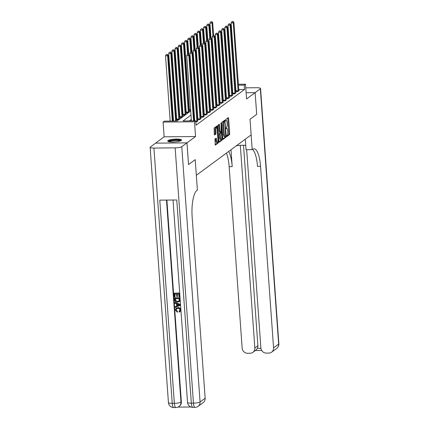 <?xml version="1.0" encoding="UTF-8"?>
<svg xmlns="http://www.w3.org/2000/svg" width="429" height="429" viewBox="0 0 429 429"><rect width="100%" height="100%" fill="white"/><g stroke="black" fill="none" stroke-linecap="round" stroke-linejoin="round"><path stroke-width="0.64" d="M226.651 136.143L226.866 136.61L229.515 134.658L229.703 133.623L228.603 118.281L228.292 117.616L225.643 119.562L225.692 120.769L226.072 120.506A2.788 0.82 89.5 0 1 226.244 120.442A2.788 0.82 89.5 0 1 227.064 122.646L227.156 123.922A2.788 0.82 89.5 0 1 226.555 127.236L226.083 128.217L226.26 128.695L226.641 128.432A2.788 0.82 89.5 0 1 226.812 128.368A2.788 0.82 89.5 0 1 227.633 130.572L227.724 131.848A2.788 0.82 89.5 0 1 227.123 135.162L226.651 136.143L228.662 134.668L228.85 133.633L227.719 118.034M181.263 140.46A6.928 1.378 -4.1 0 0 181.553 140.026A6.928 1.378 -4.1 0 0 175.595 139.087A6.928 1.378 -4.1 0 0 168.023 140.578A6.928 1.378 -4.1 0 0 167.734 141.012A6.928 1.378 -4.1 0 0 173.691 141.951A6.928 1.378 -4.1 0 0 181.263 140.46M214.924 139.087L215.299 145.115L218.291 142.927L218.479 141.892L217.122 125.863L214.13 128.051L214.312 134.282L214.57 134.974L215.884 134.025L215.884 130.411A2.333 0.686 89.5 0 1 216.532 127.59A2.333 0.686 89.5 0 1 217.219 129.429L217.943 139.527A2.333 0.686 89.5 0 1 217.299 142.353A2.333 0.686 89.5 0 1 216.607 140.514L216.232 138.138L214.924 139.087M246.664 149.7L260.875 347.94A5.33 4.982 -126.4 0 0 266.339 353.105L268.844 353.078A5.33 4.982 -126.4 0 0 271.632 352.161A5.33 4.982 -126.4 0 0 273.563 347.822L278.641 344.085L260.339 88.798L255.137 92.632L256.692 114.339L250.021 119.262L256.681 114.35L255.126 92.643L246.562 98.954L245.501 84.191L244.235 85.13L244.546 89.468L196.074 125.188L195.763 120.844L194.493 121.782L163.084 122.067L164.35 121.134L177.086 121.016L190.701 110.982M188.54 164.559L195.206 159.652L188.54 164.559L186.985 142.852L195.549 136.54L194.493 121.782M195.549 136.54L164.141 136.83L150.359 146.986A5.33 1.056 -4.1 0 0 150.139 147.319A5.33 1.056 -4.1 0 0 153.931 148.059L175.155 147.866A5.33 1.056 -4.1 0 0 181.773 146.697L200.07 401.978L205.148 398.241L192.138 216.763A22.206 6.532 89.5 0 1 196.927 190.379L197.383 190.042L195.206 159.652L196.326 175.284L251.142 134.888L250.021 119.262L252.198 149.651L252.654 149.313A22.206 6.532 -90.5 0 1 254.011 148.815A22.206 6.532 -90.5 0 1 260.553 166.345L273.563 347.822M222.79 138.717L223.101 139.387L226.04 137.221L226.228 136.186L224.871 120.152L221.879 122.34L221.691 123.375L222.79 138.717M222.163 140.074L219.224 142.24L218.913 141.57L217.814 126.228L218.002 125.193L219.316 124.249L220.018 131.156L220.275 131.848L221.16 131.21L221.053 122.962L222.351 139.039L222.163 140.074L221.316 140.085L218.946 141.827M181.773 146.697L186.974 142.862L155.561 143.152L186.985 142.852M255.126 92.643L246.112 92.723L255.137 92.632M244.546 89.468L238.712 89.522M235.918 89.548L235.371 89.554M232.582 89.581L232.035 89.586M229.37 91.382L228.85 91.768M226.201 93.72L225.681 94.107M223.026 96.058L222.506 96.439M219.857 98.397L219.337 98.777M216.683 100.735L216.162 101.115M213.513 103.073L212.993 103.453M210.339 105.411L209.819 105.791M207.164 107.743L206.644 108.129M203.995 110.081L203.475 110.468M200.82 112.419L200.3 112.806M197.651 114.758L197.131 115.144M194.476 117.096L193.956 117.482M191.307 119.434L189.307 120.903M236.009 91.28L235.596 91.581L237.72 91.565L239.243 90.444L238.776 90.444M232.84 93.619L232.427 93.919L234.55 93.903L236.073 92.777L235.607 92.782M229.665 95.951L229.252 96.257L231.376 96.241L232.899 95.115L232.432 95.12M226.496 98.289L226.083 98.595L228.207 98.579L229.73 97.453L229.263 97.458M223.321 100.627L222.908 100.933L225.032 100.912L226.555 99.791L226.088 99.796M220.152 102.965L219.739 103.271L221.857 103.25L223.38 102.129L222.919 102.134M216.977 105.303L216.565 105.609L218.688 105.588L220.211 104.467L219.745 104.472M213.808 107.641L213.395 107.947L215.514 107.926L217.036 106.805L216.575 106.81M210.634 109.98L210.221 110.285L212.344 110.264L213.867 109.143L213.401 109.148M207.459 112.318L207.046 112.623L209.17 112.602L210.693 111.481L210.226 111.486M204.29 114.656L203.877 114.961L206 114.94L207.523 113.819L207.057 113.819M201.115 116.994L200.702 117.294L202.826 117.278L204.349 116.157L203.882 116.157M197.946 119.332L197.533 119.632L199.657 119.616L201.18 118.49L200.713 118.495M197.538 120.833L198.005 120.828L196.482 121.954L195.844 121.959M189.243 107.363L188.722 107.749M186.068 109.701L185.548 110.081M182.899 112.039L182.379 112.419M179.724 114.377L179.204 114.758M176.555 116.715L176.029 117.096M173.38 119.053L172.86 119.434M219.23 89.699L218.683 89.704M215.492 91.768L216.039 91.763M212.323 94.107L212.87 94.101M209.148 96.439L209.695 96.439M205.974 98.777L206.526 98.772M202.804 101.115L203.351 101.11M199.63 103.453L200.177 103.448M196.461 105.791L197.008 105.786M193.286 108.129L193.833 108.124M189.409 110.173L188.996 110.478L190.664 110.462M186.24 112.511L185.827 112.816L187.945 112.795L189.468 111.674L189.007 111.679M183.065 114.849L182.652 115.154L184.776 115.133L186.299 114.012L185.832 114.017M179.896 117.187L179.483 117.492L181.601 117.471L183.124 116.35L182.663 116.356M176.721 119.525L176.308 119.83L178.432 119.809L179.955 118.688L179.488 118.688M164.141 136.83L163.084 122.067M190.996 115.09L183.027 120.962L195.763 120.844M229.059 87.039L228.539 87.425M225.89 89.377L225.37 89.763M222.715 91.715L222.195 92.101M219.546 94.053L219.026 94.439M216.372 96.391L215.851 96.777M213.202 98.729L212.677 99.115M210.028 101.067L209.508 101.448M206.853 103.405L206.333 103.786M203.684 105.743L203.164 106.124M200.509 108.081L199.989 108.462M197.34 110.419L196.82 110.8M194.165 112.757L193.645 113.138M244.235 85.13L238.401 85.183M235.607 85.205L235.06 85.21M232.271 85.237L231.724 85.242M218.307 84.443L218.854 84.438M221.643 84.411L222.195 84.406M224.984 84.379L225.531 84.374M228.319 84.352L228.866 84.347M231.66 84.32L232.207 84.315M234.995 84.288L235.542 84.282M238.331 84.261L245.501 84.191M225.075 85.655L225.557 85.301L225.048 85.301M222.26 85.328L221.713 85.333M218.919 85.36L218.372 85.366M193.35 109.03L193.87 108.644M196.525 106.692L197.045 106.312M199.694 104.354L200.214 103.974M202.869 102.016L203.389 101.635M206.038 99.678L206.564 99.297M209.213 97.34L209.733 96.959M212.387 95.007L212.907 94.621M215.556 92.669L216.077 92.283M218.731 90.331L219.251 89.945M221.9 87.993L222.42 87.607M224.329 121.557L224.244 120.592M222.823 138.975L225.187 137.226L225.386 136.443M225.681 136.229L224.844 122.04L224.667 121.557L224.265 121.836A2.788 0.82 89.5 0 0 223.665 125.15L224.324 134.357A2.788 0.82 89.5 0 0 225.15 136.556A2.788 0.82 89.5 0 0 225.316 136.497L225.681 136.229M223.852 121.579L224.63 121.568M225.15 136.556L224.297 136.567A2.788 0.82 89.5 0 1 223.477 134.363L222.817 125.155A2.788 0.82 89.5 0 1 223.418 121.841L223.777 121.579M220.222 131.826L219.428 131.853L219.171 131.167L218.693 124.689M220.951 131.365L221.026 132.389M220.479 137.612A2.333 0.686 89.5 0 0 221.166 139.457A2.333 0.686 89.5 0 0 221.814 136.631L221.246 132.405L220.415 133.022L220.227 134.057L220.479 137.612L219.632 137.623A2.333 0.686 89.5 0 0 220.318 139.463L221.166 139.457M220.506 132.411L221.246 132.405M219.632 137.623L219.375 134.062L219.562 133.028L220.399 132.411M221.316 140.085L221.509 139.135M217.299 142.353L216.447 142.358A2.333 0.686 89.5 0 1 215.76 140.519L215.61 138.578M216.532 127.59L215.68 127.595A2.333 0.686 89.5 0 0 215.036 130.421L215.884 130.411M214.344 134.54L215.036 134.036L215.224 132.995L215.036 130.421M216.607 127.601L216.5 126.303M215.074 144.68L217.444 142.937L217.637 142.037M213.599 35.478L212.677 22.624L212.044 23.096L209.92 23.112L210.988 38.031M211.513 21.831L210.666 21.836L211.513 21.831L212.044 23.096L212.94 35.607M211.77 21.643L212.677 22.624M209.92 23.112L210.666 21.836M238.133 91.259L233.269 22.898L233.902 22.431L238.83 90.744M235.998 91.581L231.145 22.919L233.269 22.898L232.738 21.638L232.995 21.45L231.891 21.643L232.738 21.638M231.891 21.643L231.145 22.919M233.902 22.431L232.995 21.45M210.424 37.816L209.508 24.962L208.869 25.434L206.746 25.45L207.818 40.369M208.344 24.169L207.497 24.174L208.344 24.169L208.869 25.434L209.77 37.945M208.596 23.981L209.508 24.962M206.746 25.45L207.497 24.174M207.255 40.154L206.333 27.3L205.7 27.767L203.577 27.788L204.644 42.707M205.169 26.507L204.322 26.512L205.169 26.507L205.7 27.767L206.596 40.283M205.427 26.319L206.333 27.3M203.577 27.788L204.322 26.512M204.081 42.492L203.158 29.639L202.526 30.105L200.402 30.127L201.474 45.045M202 28.845L201.147 28.85L202 28.845L202.526 30.105L203.421 42.621M202.252 28.657L203.158 29.639M200.402 30.127L201.147 28.85M234.963 93.597L230.094 25.236L230.727 24.769L235.66 93.082M232.829 93.919L227.971 25.257L230.094 25.236L229.569 23.976L229.821 23.788L228.716 23.981L229.569 23.976M228.716 23.981L227.971 25.257M230.727 24.769L229.821 23.788M231.789 95.935L226.92 27.574L227.558 27.107L232.486 95.42M229.654 96.257L224.801 27.595L226.92 27.574L226.394 26.314L226.646 26.126L225.547 26.319L226.394 26.314M225.547 26.319L224.801 27.595M227.558 27.107L226.646 26.126M228.619 98.273L223.75 29.912L224.383 29.445L229.317 97.758M226.48 98.59L221.627 29.933L223.75 29.912L223.225 28.652L223.477 28.464L222.372 28.657L223.225 28.652M222.372 28.657L221.627 29.933M224.383 29.445L223.477 28.464M200.911 44.831L199.989 31.977L199.356 32.443L197.233 32.465L198.3 47.383M198.825 31.183L197.978 31.188L198.825 31.183L199.356 32.443L200.252 44.959M199.083 30.995L199.989 31.977M197.233 32.465L197.978 31.188M225.445 100.611L220.576 32.25L221.214 31.784L226.142 100.096M223.311 100.928L218.458 32.272L220.576 32.25L220.05 30.99L220.302 30.802L219.203 30.995L220.05 30.99M219.203 30.995L218.458 32.272M221.214 31.784L220.302 30.802M168.715 141.634A5.995 1.19 175.9 0 1 173.97 140.079A5.995 1.19 175.9 0 1 180.512 140.54A5.995 1.19 175.9 0 1 180.673 140.782M181.333 140.406A6.885 1.367 -4.1 0 0 174.598 139.849A6.885 1.367 -4.1 0 0 168.007 141.361M180.078 140.996A5.55 1.105 -4.1 0 0 174.646 140.546A5.55 1.105 -4.1 0 0 169.332 141.768M236.443 145.721A9.99 1.984 175.9 0 1 245.731 145.356M252.198 149.651L246.042 149.705L245.291 139.2M240.32 145.34L254.842 347.994A5.33 4.982 -126.4 0 1 252.912 352.332A5.33 4.982 -126.4 0 1 250.123 353.249L247.619 353.276A5.33 4.982 -126.4 0 1 242.154 348.112L229.145 166.634A22.206 6.532 -90.5 0 0 226.394 153.121M228.641 151.469A22.206 6.532 -90.5 0 1 232.202 166.608L230.99 149.737M260.339 88.798A5.33 1.056 -4.1 0 0 260.564 88.465A5.33 1.056 -4.1 0 0 256.767 87.725L245.763 87.827M243.516 145.259L257.888 345.753A5.33 4.982 53.6 0 1 257.395 348.364L260.912 348.332M252.483 149.442A22.206 6.532 -90.5 0 1 257.502 166.377L260.553 166.345M252.912 352.332L256.145 349.951L257.395 348.364M176.56 308.751L176.131 309.931L177.509 311.379L177.397 312.114L175.343 310.151L176.094 308.226L178.024 307.566C179.595 307.582 180.507 308.376 180.77 309.942L179.971 311.722M176.196 308.156L178.024 307.566M177.821 307.716C179.392 307.732 180.303 308.526 180.566 310.092L179.874 311.797L179.231 312.114L179.027 311.379L179.633 311.052M174.86 302.483L180.309 304.354L180.164 305.335L175.214 307.448L175.161 306.671L176.684 306.059L176.528 303.839L174.919 303.26L174.86 302.483L180.105 304.504L180.164 305.335M175.161 306.671L176.684 305.995M177.381 296.621L176.796 296.627L176.598 293.892L174.834 293.908L175.053 296.981L174.469 296.986L174.195 293.179L179.488 292.98L179.756 296.654L178.963 296.809L178.754 293.87L177.188 293.886L177.381 296.621L177.397 293.881M175.048 293.903L175.053 296.981M166.886 200.075L181.349 401.876A5.33 4.982 53.6 0 1 179.419 406.209L179.038 406.494A5.33 4.982 -126.4 0 0 180.968 402.155L181.349 401.876M177.928 407.121L190.889 406.998M174.539 297.983L179.633 297.941L179.751 300.643L179.44 301.405L177.418 302.236C175.793 302.257 174.876 301.464 174.673 299.85L174.742 297.839L179.837 297.79L179.955 300.493L179.161 301.7M205.148 398.241A5.33 4.982 53.6 0 1 203.212 402.579L198.139 406.317A5.33 4.982 -126.4 0 0 200.07 401.978A5.33 1.056 175.9 0 1 193.452 403.147L175.155 147.866M173.032 200.016L187.537 402.429A5.33 1.056 175.9 0 0 191.334 403.169A5.33 1.566 89.5 0 0 192.905 407.373L195.023 407.357A5.33 1.566 -90.5 0 1 193.452 403.147L191.334 403.169L176.769 199.984L159.786 200.139L174.351 403.324L172.233 403.34A5.33 1.056 175.9 0 1 168.436 402.6L150.139 147.319M186.974 142.862L188.529 164.57M174.195 293.179L179.488 292.98M179.29 293.13L179.553 296.804M179.644 301.255L179.274 301.625M175.177 298.713L175.702 301.019L177.375 301.501L178.689 301.169L179.129 300.595L179.097 298.681L175.177 298.713M175.391 298.713L175.906 300.868L177.579 301.351L178.791 301.088M178.577 304.579L177.129 304.059L177.257 305.834L179.547 304.922L178.577 304.579M177.349 304.134L177.461 305.684L179.746 304.772M179.027 311.379L179.976 310.06C179.746 308.934 179.049 308.397 177.879 308.451L176.453 308.821L176.131 309.931M175.928 310.081L177.509 311.379M177.311 311.529L177.193 312.264M197.737 47.169L196.814 34.315L196.182 34.781L194.058 34.803L195.131 49.721M195.656 33.521L194.804 33.526L195.656 33.521L196.182 34.781L197.077 47.297M195.908 33.333L196.814 34.315M194.058 34.803L194.804 33.526M194.568 49.507L193.645 36.653L193.007 37.119L190.889 37.141L191.956 52.059M192.482 35.859L191.634 35.864L192.482 35.859L193.007 37.119L193.908 49.635M192.734 35.671L193.645 36.653M190.889 37.141L191.634 35.864M191.393 51.839L190.471 38.991L189.838 39.457L187.714 39.479L188.787 54.397M189.312 38.192L188.46 38.202L189.312 38.192L189.838 39.457L190.733 51.973M189.564 38.009L190.471 38.991M187.714 39.479L188.46 38.202M188.218 54.177L187.301 41.329L186.663 41.795L184.545 41.817L189.398 110.473M186.138 40.53L185.29 40.54L186.138 40.53L186.663 41.795L187.564 54.311M186.39 40.342L187.301 41.329M184.545 41.817L185.29 40.54M189.055 111.98L184.127 43.667L183.494 44.133L181.37 44.149L186.224 112.811M182.963 42.868L182.116 42.879L182.963 42.868L183.494 44.133L188.358 112.489M183.221 42.68L184.127 43.667M181.37 44.149L182.116 42.879M222.27 102.949L217.406 34.588L218.039 34.122L222.967 102.434M220.136 103.266L215.283 34.61L217.406 34.588L216.876 33.323L217.133 33.14L216.028 33.333L216.876 33.323M216.028 33.333L215.283 34.61M218.039 34.122L217.133 33.14M219.101 105.287L214.232 36.926L214.87 36.46L219.798 104.773M216.967 105.604L212.108 36.948L214.232 36.926L213.706 35.661L213.958 35.473L212.859 35.671L213.706 35.661M212.859 35.671L212.108 36.948M214.87 36.46L213.958 35.473M215.926 107.62L211.063 39.264L211.695 38.798L216.624 107.111M213.792 107.942L208.939 39.28L211.063 39.264L210.532 37.999L210.789 37.811L209.684 38.009L210.532 37.999M209.684 38.009L208.939 39.28M211.695 38.798L210.789 37.811M212.757 109.958L207.888 41.602L208.521 41.136L213.454 109.449M210.623 110.28L205.764 41.618L207.888 41.602L207.363 40.337L207.615 40.149L206.515 40.347L207.363 40.337M206.515 40.347L205.764 41.618M208.521 41.136L207.615 40.149M209.583 112.296L204.719 43.94L205.352 43.468L210.28 111.781M207.448 112.618L202.595 43.956L204.719 43.94L204.188 42.675L204.445 42.487L203.341 42.685L204.188 42.675M203.341 42.685L202.595 43.956M205.352 43.468L204.445 42.487M185.886 114.318L180.958 46.005L180.319 46.471L178.196 46.488L183.054 115.149M179.794 45.206L178.947 45.217L179.794 45.206L180.319 46.471L185.189 114.827M180.046 45.018L180.958 46.005M178.196 46.488L178.947 45.217M206.413 114.634L201.544 46.278L202.177 45.806L207.11 114.119M204.279 114.956L199.421 46.294L201.544 46.278L201.019 45.013L201.271 44.825L200.166 45.018L201.019 45.013M200.166 45.018L199.421 46.294M202.177 45.806L201.271 44.825M182.711 116.65L177.783 48.338L177.15 48.809L175.027 48.826L179.88 117.487M176.619 47.544L175.772 47.555L176.619 47.544L177.15 48.809L182.014 117.165M176.877 47.356L177.783 48.338M175.027 48.826L175.772 47.555M203.239 116.972L198.375 48.611L199.008 48.145L203.936 116.457M201.104 117.294L196.251 48.633L198.375 48.611L197.844 47.351L198.096 47.163L196.997 47.356L197.844 47.351M196.997 47.356L196.251 48.633M199.008 48.145L198.096 47.163M179.542 118.989L174.608 50.676L173.976 51.148L171.852 51.164L176.71 119.825M173.45 49.882L172.597 49.887L173.45 49.882L173.976 51.148L178.845 119.503M173.702 49.694L174.608 50.676M171.852 51.164L172.597 49.887M200.07 119.31L195.2 50.949L195.833 50.483L200.767 118.795M197.93 119.632L193.077 50.971L195.2 50.949L194.675 49.689L194.927 49.501L193.822 49.694L194.675 49.689M193.822 49.694L193.077 50.971M195.833 50.483L194.927 49.501M176.314 121.026L171.439 53.014L170.806 53.48L168.683 53.502L173.525 121.048M170.275 52.22L169.428 52.225L170.275 52.22L170.806 53.48L175.643 121.032M170.533 52.032L171.439 53.014M168.683 53.502L169.428 52.225M196.895 121.648L192.026 53.287L192.664 52.821L197.592 121.134M194.75 120.855L189.908 53.309L192.026 53.287L191.5 52.027L191.752 51.839L190.653 52.032L191.5 52.027M190.653 52.032L189.908 53.309M192.664 52.821L191.752 51.839M172.978 121.053L168.265 55.352L167.632 55.818L165.508 55.84L170.184 121.08M167.106 54.558L166.254 54.563L167.106 54.558L167.632 55.818L172.308 121.058M167.358 54.37L168.265 55.352M165.508 55.84L166.254 54.563M193.533 120.865L188.857 55.625L189.489 55.159L194.198 120.86M191.409 120.887L186.733 55.647L188.857 55.625L188.331 54.365L188.583 54.177L187.478 54.37L188.331 54.365M187.478 54.37L186.733 55.647M189.489 55.159L188.583 54.177M226.11 128.437L226.641 128.432M225.541 120.511L226.072 120.506M227.751 118.291L228.603 118.281M228.85 133.633L229.703 133.623M228.662 134.668L229.515 134.658M224.276 120.849L225.128 120.844M225.713 136.191L226.228 136.186M225.187 137.226L226.04 137.221M223.418 121.841L224.265 121.836M222.817 125.155L223.665 125.15M223.477 134.363L224.324 134.357M218.72 124.946L219.573 124.936M219.171 131.167L220.018 131.156M220.881 123.445L221.235 123.439M221.552 139.044L222.351 139.039M219.562 133.028L220.415 133.022M219.375 134.062L220.227 134.057M215.642 138.835L216.489 138.83M215.76 140.519L216.607 140.514M215.224 132.995L216.071 132.99M215.036 134.036L215.884 134.025M216.532 126.56L217.38 126.55M217.696 141.902L218.479 141.892M217.444 142.937L218.291 142.927M215.438 91.007L215.985 91.007M215.46 91.345L216.012 91.339M238.138 91.141L236.014 91.157M238.133 90.803L236.009 90.819M212.264 93.345L212.816 93.34M212.291 93.683L212.838 93.678M209.095 95.683L209.642 95.678M209.116 96.021L209.668 96.016M205.92 98.021L206.467 98.016M205.947 98.359L206.494 98.354M234.969 93.479L232.845 93.495M234.963 93.141L232.84 93.157M231.794 95.817L229.671 95.833M231.789 95.479L229.665 95.495M228.619 98.15L226.501 98.171M228.619 97.817L226.496 97.833M202.751 100.359L203.298 100.354M202.772 100.697L203.319 100.692M225.45 100.488L223.327 100.509M225.445 100.15L223.321 100.172M232.202 166.608L229.145 166.634M254.842 347.994L257.888 345.753M278.641 344.085A5.33 4.982 53.6 0 1 276.705 348.418A5.33 5.33 0 0 0 278.861 343.747A5.33 1.056 175.9 0 1 278.641 344.085M153.931 148.059L172.233 403.34A5.33 1.566 89.5 0 0 173.804 407.55L175.922 407.529A5.33 1.566 -90.5 0 1 174.351 403.324A5.33 1.056 175.9 0 0 180.968 402.155L166.484 200.075M199.576 102.697L200.123 102.692M199.603 103.035L200.15 103.03M196.407 105.035L196.954 105.03M196.428 105.373L196.975 105.368M193.232 107.373L193.779 107.368M193.259 107.711L193.806 107.706M189.409 109.717L190.61 109.706M189.414 110.055L190.632 110.044M186.24 112.055L188.358 112.033M186.245 112.393L188.363 112.371M222.276 102.826L220.157 102.847M222.27 102.488L220.152 102.51M219.106 105.164L216.983 105.185M219.101 104.826L216.977 104.848M215.932 107.502L213.808 107.523M215.926 107.164L213.808 107.186M212.763 109.84L210.639 109.862M212.757 109.502L210.634 109.524M209.588 112.178L207.464 112.2M209.583 111.84L207.459 111.862M183.065 114.393L185.189 114.371M183.07 114.731L185.194 114.709M206.419 114.516L204.295 114.532M206.413 114.178L204.29 114.2M179.896 116.731L182.014 116.709M179.896 117.069L182.019 117.047M203.244 116.854L201.121 116.87M203.239 116.516L201.115 116.532M176.721 119.069L178.845 119.047M176.727 119.401L178.85 119.385M200.075 119.192L197.951 119.208M200.07 118.854L197.946 118.871M196.9 121.53L195.812 121.536M196.895 121.192L195.79 121.203M226.099 128.373L226.812 128.368M225.531 120.447L226.244 120.442M223.815 121.563L224.667 121.557M219.428 131.853L220.275 131.848M220.452 132.395L221.3 132.384M271.632 352.161L276.705 348.418M278.861 343.747L260.564 88.465M255.411 350.493L261.674 350.434M187.537 402.429A5.33 5.33 0 0 0 192.905 407.373M195.023 407.357A5.33 5.33 0 0 0 198.139 406.317M168.436 402.6A5.33 5.33 0 0 0 173.804 407.55M175.922 407.529A5.33 5.33 0 0 0 179.038 406.494"/></g></svg>
